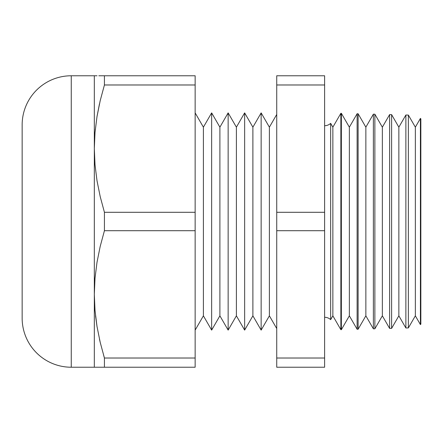 <?xml version="1.0" encoding="UTF-8"?>
<svg xmlns="http://www.w3.org/2000/svg" width="443" height="443" viewBox="0 0 443 443"><rect width="100%" height="100%" fill="white"/><g stroke="black" fill="none" stroke-linecap="round" stroke-linejoin="round"><path stroke-width="0.66" d="M324.614 317.288A8.938 8.938 0 0 1 330.655 319.641L332.859 315.826L332.859 127.174L330.655 123.359L330.655 319.641A8.938 8.938 0 0 0 324.614 317.288M420.413 118.408L415.351 127.174L415.351 315.826L420.413 324.592L420.413 118.408L420.413 324.592L420.85 324.154L420.85 118.846L420.413 118.408L420.85 118.846L420.85 324.154L420.413 324.592L415.351 315.826L415.351 127.174L408.368 115.08L408.368 327.92L415.351 315.826L408.368 327.92L408.368 115.08L405.871 115.014L398.855 127.174L398.855 315.826L405.871 327.986L405.871 115.014L405.871 327.986L408.368 327.92L405.871 327.986L398.855 315.826L398.855 127.174L391.618 114.643L391.618 328.357L398.855 315.826L391.618 328.357L391.618 114.643L389.618 114.593L382.353 127.174L382.353 315.826L389.618 328.407L389.618 114.593L389.618 328.407L391.618 328.357L389.618 328.407L382.353 315.826L382.353 127.174L374.867 114.205L374.867 328.795L382.353 315.826L374.867 328.795L374.867 114.205L373.371 114.167L365.857 127.174L365.857 315.826L373.371 328.833L373.371 114.167L373.371 328.833L374.867 328.795L373.371 328.833L365.857 315.826L365.857 127.174L358.116 113.768L358.116 329.232L365.857 315.826L358.116 329.232L358.116 113.768L357.119 113.74L349.361 127.174L349.361 315.826L357.119 329.26L357.119 113.74L357.119 329.26L358.116 329.232L357.119 329.26L349.361 315.826L349.361 127.174L341.365 113.325L341.365 329.675L349.361 315.826L341.365 329.675L341.365 113.325L340.866 113.314L332.859 127.174L332.859 315.826L340.866 329.686L340.866 113.314L340.866 329.686L341.365 329.675L340.866 329.686L332.859 315.826L330.655 319.641L330.655 123.359L332.859 127.174L340.866 113.314L341.365 113.325L349.361 127.174L357.119 113.74L358.116 113.768L365.857 127.174L373.371 114.167L374.867 114.205L382.353 127.174L389.618 114.593L391.618 114.643L398.855 127.174L405.871 115.014L408.368 115.08L415.351 127.174L420.413 118.408M261.143 330.113L269.388 315.826L269.388 127.174L261.143 112.887L261.143 330.113L261.143 112.887L252.892 127.174L244.641 112.887L244.641 330.113L252.892 315.826L252.892 127.174L252.892 315.826L261.143 330.113L269.388 315.826L276.731 328.54L269.388 315.826L269.388 127.174L276.731 114.46L269.388 127.174L261.143 112.887M228.145 330.113L236.396 315.826L236.396 127.174L228.145 112.887L228.145 330.113L228.145 112.887L219.894 127.174L211.649 112.887L211.649 330.113L219.894 315.826L219.894 127.174L219.894 315.826L228.145 330.113L236.396 315.826L244.641 330.113L244.641 112.887L236.396 127.174L236.396 315.826M203.398 315.826L195.147 330.113L203.398 315.826L203.398 127.174L195.147 112.887L203.398 127.174L203.398 315.826L211.649 330.113L211.649 112.887L203.398 127.174M97.023 75.77L71.257 75.77L71.257 367.23L94.326 367.23L94.326 75.77L71.257 75.77A49.107 49.107 0 0 0 22.15 124.876L22.15 318.124A49.107 49.107 0 0 0 71.257 367.23L71.257 75.77A49.107 49.107 0 0 0 22.15 124.876L22.15 126.731M94.509 156.883L94.326 148.632L95.012 164.735L97.011 180.75L100.201 196.592L104.426 212.291L104.426 230.709L195.147 230.709L195.147 212.291L104.426 212.291L195.147 212.291L195.147 75.77L104.426 75.77L104.426 84.978L195.147 84.978L104.426 84.978L100.184 100.727L97 116.581L95.007 132.546L94.326 148.632L94.509 156.883M103.751 355.746L104.426 358.022L104.426 367.23L100.223 367.23L195.147 367.23L195.147 358.022L104.426 358.022L104.426 367.23L195.147 367.23L195.147 230.709L104.426 230.709L100.184 246.458L97 262.311L95.007 278.276L94.326 294.368L95.012 310.471L97.011 326.48L100.201 342.328L104.426 358.022L195.147 358.022L195.147 75.77L100.223 75.77L104.426 75.77L104.426 84.978L100.184 100.727L97 116.581L100.19 100.722M100.19 342.295L97.011 326.48L95.012 310.471L94.326 294.368L95.007 278.276L97 262.311L100.184 246.458L104.426 230.709L104.426 212.291L100.201 196.592L97.011 180.75L95.012 164.735L94.326 148.632L95.007 132.546L97 116.581M95.007 310.454L94.326 294.368L95.007 310.454L97 326.419L95.527 315.743M100.223 367.23L94.326 367.23L100.223 367.23M95.278 129.611L95.251 129.899M324.614 367.23L324.614 75.77L276.731 75.77L276.731 84.978L324.614 84.978L324.614 75.77L276.731 75.77L276.731 230.709L324.614 230.709L324.614 212.291L276.731 212.291L276.731 367.23L324.614 367.23L324.614 358.022L276.731 358.022L276.731 367.23L324.614 367.23M22.15 132.23L22.15 318.124A49.107 49.107 0 0 0 71.257 367.23L94.326 367.23L94.331 293.709M276.731 230.709L276.731 358.022L324.614 358.022L324.614 230.709L276.731 230.709M276.731 84.978L276.731 212.291L324.614 212.291L324.614 84.978L276.731 84.978M98.817 75.77L100.207 75.77M94.331 147.973L94.326 294.368M99.481 103.795L97 116.559M94.326 75.77L94.326 148.632M104.426 358.022L100.201 342.328M97.011 367.23L94.326 367.23M100.207 367.23L98.817 367.23M99.459 339.111L100.184 342.273M219.894 315.826L211.649 330.113M211.649 112.887L219.894 127.174M228.145 112.887L236.396 127.174M252.892 315.826L244.641 330.113M244.641 112.887L252.892 127.174M324.614 125.712A8.938 8.938 0 0 0 330.655 123.359"/></g></svg>
